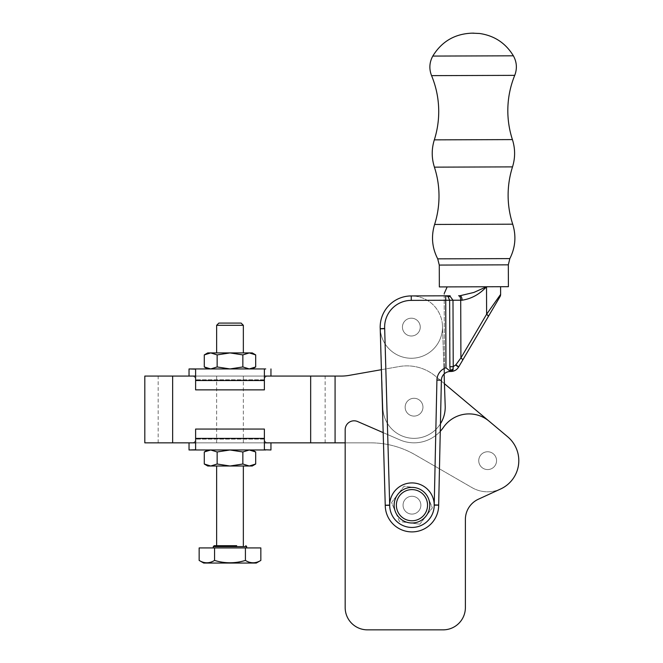 <?xml version="1.0" encoding="UTF-8"?>
<svg xmlns="http://www.w3.org/2000/svg" width="663" height="663" viewBox="0 0 663 663"><rect width="100%" height="100%" fill="white"/><g stroke="black" fill="none" stroke-linecap="round" stroke-linejoin="round"><path stroke-width="0.5" stroke-dasharray="3.31 2.49" d="M403.054 505.181A8.901 8.901 0 0 0 411.955 514.09A8.901 8.901 0 0 0 420.864 505.181A8.901 8.901 0 0 0 411.955 496.28A8.901 8.901 0 0 0 403.054 505.181A8.901 8.901 0 0 0 411.955 514.09A8.901 8.901 0 0 0 420.864 505.181A8.901 8.901 0 0 0 411.955 496.28A8.901 8.901 0 0 0 403.054 505.181A8.901 8.901 0 0 0 411.955 514.09A8.901 8.901 0 0 0 420.864 505.181A8.901 8.901 0 0 0 411.955 496.28A8.901 8.901 0 0 0 403.054 505.181A8.901 8.901 0 0 0 411.955 514.09A8.901 8.901 0 0 0 420.864 505.181A8.901 8.901 0 0 0 411.955 496.28A8.901 8.901 0 0 0 403.054 505.181A8.901 8.901 0 0 1 411.955 496.28A8.901 8.901 0 0 1 420.864 505.181A8.901 8.901 0 0 1 411.955 514.09A8.901 8.901 0 0 1 403.054 505.181A8.901 8.901 0 0 1 411.955 496.28A8.901 8.901 0 0 1 420.864 505.181A8.901 8.901 0 0 1 411.955 514.09A8.901 8.901 0 0 1 403.054 505.181M496.554 460.661A8.901 8.901 0 0 0 487.645 451.76A8.901 8.901 0 0 0 478.744 460.661A8.901 8.901 0 0 0 487.645 469.57A8.901 8.901 0 0 0 496.554 460.661A8.901 8.901 0 0 0 487.645 451.76A8.901 8.901 0 0 0 478.744 460.661A8.901 8.901 0 0 0 487.645 469.57A8.901 8.901 0 0 0 496.554 460.661A8.901 8.901 0 0 0 487.645 451.76A8.901 8.901 0 0 0 478.744 460.661A8.901 8.901 0 0 0 487.645 469.57A8.901 8.901 0 0 0 496.554 460.661A8.901 8.901 0 0 0 487.645 451.76A8.901 8.901 0 0 0 478.744 460.661A8.901 8.901 0 0 0 487.645 469.57A8.901 8.901 0 0 0 496.554 460.661M489.12 421.204A31.169 31.169 0 0 0 443.406 427.403A35.62 35.62 0 0 1 399.888 439.884L357.622 421.544A8.901 8.901 0 0 0 345.174 429.707L345.174 607.59A22.26 22.26 0 0 0 367.435 629.85L443.124 629.85A22.26 22.26 0 0 0 465.385 607.59L465.385 519.46A22.26 22.26 0 0 1 478.355 499.231L500.656 488.979A31.169 31.169 0 0 0 507.684 436.793L489.12 421.204A31.169 31.169 0 0 0 443.406 427.403A35.62 35.62 0 0 1 399.888 439.884L357.622 421.544A8.901 8.901 0 0 0 345.174 429.707L345.174 442.851L370.609 442.851L335.08 442.851L335.08 376.07L341.346 376.07A44.52 44.52 0 0 0 349.078 375.391L399.234 366.548A44.52 44.52 0 0 1 435.583 376.286L489.12 421.204A31.169 31.169 0 0 0 443.406 427.403A35.62 35.62 0 0 1 399.888 439.884L357.622 421.544A8.901 8.901 0 0 0 345.174 429.707L345.174 607.59A22.26 22.26 0 0 0 367.435 629.85L443.124 629.85A22.26 22.26 0 0 0 465.385 607.59L465.385 519.46A22.26 22.26 0 0 1 478.355 499.231L500.656 488.979A31.169 31.169 0 0 0 507.684 436.793A31.169 31.169 0 0 1 472.064 487.653L415.129 454.785A89.049 89.049 0 0 0 370.609 442.851A89.049 89.049 0 0 1 415.129 454.785L472.064 487.653A31.169 31.169 0 0 0 507.684 436.784L488.764 420.914M345.174 607.59A22.26 22.26 0 0 0 367.435 629.85M500.656 488.979A31.169 31.169 0 0 0 507.684 436.793M443.124 629.85A22.26 22.26 0 0 0 465.385 607.59L465.385 519.46A22.26 22.26 0 0 1 478.355 499.231M440.265 431.34A35.62 35.62 0 0 1 399.888 439.884L383.181 432.632M402.441 327.091A8.901 8.901 0 0 0 411.35 336A8.901 8.901 0 0 0 420.251 327.091A8.901 8.901 0 0 1 411.35 336A8.901 8.901 0 0 1 402.441 327.091A8.901 8.901 0 0 1 411.35 318.19A8.901 8.901 0 0 1 420.251 327.091A8.901 8.901 0 0 0 411.35 318.19A8.901 8.901 0 0 0 402.441 327.091A8.901 8.901 0 0 1 411.35 318.19A8.901 8.901 0 0 1 420.251 327.091A8.901 8.901 0 0 1 411.35 336A8.901 8.901 0 0 1 402.441 327.091A8.901 8.901 0 0 1 411.35 318.19A8.901 8.901 0 0 1 420.251 327.091A8.901 8.901 0 0 1 411.35 336A8.901 8.901 0 0 1 402.441 327.091M440.431 423.781A31.169 31.169 0 0 1 382.899 408.242L380.197 328.144L382.899 408.242A31.169 31.169 0 0 0 415.104 438.334A31.169 31.169 0 0 0 445.196 406.137L442.494 326.039A31.169 31.169 0 0 0 410.298 295.947A31.169 31.169 0 0 0 380.197 328.144A31.169 31.169 0 0 0 412.403 358.244A31.169 31.169 0 0 0 442.494 326.039A31.169 31.169 0 0 0 411.242 295.93A31.169 31.169 0 0 0 380.222 328.707A4.45 4.45 0 0 1 380.231 328.807A4.45 4.45 0 0 0 380.222 328.707A31.169 31.169 0 0 1 411.242 295.93L445.71 295.806L411.242 295.93A31.169 31.169 0 0 0 380.222 328.707A4.45 4.45 0 0 1 380.231 328.807L385.244 505.223A4.45 4.45 0 0 1 385.244 505.322A4.45 4.45 0 0 0 385.244 505.223A4.45 4.45 0 0 1 385.244 505.322A26.711 26.711 0 0 0 412.03 531.9A26.711 26.711 0 0 0 438.674 505.14A4.45 4.45 0 0 1 438.674 505.04L441.376 380.197A8.901 8.901 0 0 1 444.459 373.65L444.185 295.814L447.939 296.394L449.638 300.248L450.177 371.239L445.959 367.75A13.359 13.359 0 0 0 436.925 380.098L434.224 504.941A8.901 8.901 0 0 0 434.215 505.148A22.26 22.26 0 0 1 412.013 527.45A22.26 22.26 0 0 1 389.695 505.305L385.244 505.322A26.711 26.711 0 0 0 412.03 531.9A26.711 26.711 0 0 0 438.674 505.14A26.711 26.711 0 0 1 412.046 531.9A26.711 26.711 0 0 1 385.244 505.322A26.711 26.711 0 0 0 412.046 531.9A26.711 26.711 0 0 0 438.674 505.14A4.45 4.45 0 0 1 438.674 505.04A4.45 4.45 0 0 0 438.674 505.14A4.45 4.45 0 0 1 438.674 505.04L441.376 380.197L438.674 505.04L434.224 504.941M422.953 407.19A8.901 8.901 0 0 0 414.052 398.281A8.901 8.901 0 0 0 405.143 407.19A8.901 8.901 0 0 0 414.052 416.091A8.901 8.901 0 0 0 422.953 407.19A8.901 8.901 0 0 0 414.052 398.281A8.901 8.901 0 0 0 405.143 407.19A8.901 8.901 0 0 0 414.052 416.091A8.901 8.901 0 0 0 422.953 407.19A8.901 8.901 0 0 0 414.052 398.281A8.901 8.901 0 0 0 405.143 407.19A8.901 8.901 0 0 0 414.052 416.091A8.901 8.901 0 0 0 422.953 407.19A8.901 8.901 0 0 0 414.052 398.281A8.901 8.901 0 0 0 405.143 407.19A8.901 8.901 0 0 0 414.052 416.091A8.901 8.901 0 0 0 422.953 407.19M381.391 369.697L399.234 366.548A44.52 44.52 0 0 1 435.583 376.286L444.442 383.72L445.196 406.137A31.169 31.169 0 0 1 415.104 438.334A31.169 31.169 0 0 1 382.899 408.242A31.169 31.169 0 0 0 415.104 438.334A31.169 31.169 0 0 0 445.196 406.137L442.494 326.039A31.169 31.169 0 0 1 412.403 358.244A31.169 31.169 0 0 1 380.197 328.144M508.397 286.689L439.345 286.922M500.59 286.714L486.518 286.764C479.54 294.322 471.393 298.798 462.07 300.206A4.45 2.105 89.8 0 0 459.948 295.756L473.888 292.441L486.518 286.764L486.609 314.237L500.615 294.397M447.16 286.897L486.518 286.764M462.07 300.206L460.71 300.206A4.45 2.105 -90.2 0 0 458.589 295.764L459.948 295.756M444.185 293.61L444.185 294.679M436.925 380.098L441.376 380.197A8.901 8.901 0 0 1 450.426 371.487A8.901 8.901 0 0 0 450.243 371.479L450.55 371.479A4.45 4.45 0 0 0 450.426 371.487A8.901 8.901 0 0 0 441.376 380.197A8.901 8.901 0 0 1 444.459 373.65L444.185 295.814L411.242 295.93A31.169 31.169 0 0 0 380.222 328.707A4.45 4.45 0 0 1 380.231 328.807L384.681 328.682A8.901 8.901 0 0 0 384.673 328.475A26.711 26.711 0 0 1 411.259 300.38L445.727 300.264L445.959 367.75M450.16 295.789L445.71 295.806A4.45 4.45 0 0 1 445.727 295.806A4.45 4.45 0 0 0 445.71 295.806L445.727 300.264L452.995 300.24L450.169 296.386L447.583 296.212M452.846 370.634A4.45 3.116 40 0 0 450.426 371.487A4.45 3.638 82.7 0 1 450.964 371.462L452.846 370.634L453.318 369.026A4.45 2.403 -12.9 0 0 450.177 371.239L450.964 371.462L450.243 371.479M458.597 367.087L457.793 368.23M456.235 369.722L455.473 370.227M453.252 371.172L452.39 371.363M488.341 316.5L462.641 360.208A4.45 1.177 -149.5 0 0 460.909 357.937L486.609 314.237L488.341 316.5L500.001 296.676M449.87 366.68L453.219 366.672L455.846 364.832L460.909 357.937L460.71 300.206L452.995 300.24L453.318 369.026M414.276 487.529A17.81 17.81 0 0 1 426.094 516.021A17.81 17.81 0 0 1 395.504 512.01A17.81 17.81 0 0 1 414.276 487.529A17.81 17.81 0 0 0 397.825 494.349L391.568 502.513L395.504 512.01A17.81 17.81 0 0 0 426.094 516.021L432.351 507.858L428.406 498.361A17.81 17.81 0 0 0 414.276 487.529L404.082 486.186L391.568 502.513L395.504 512.01A17.81 17.81 0 0 1 397.825 494.349L404.082 486.186L414.276 487.529M419.836 524.184L432.351 507.858L428.406 498.361A17.81 17.81 0 0 1 426.094 516.021L419.836 524.184L409.643 522.842L419.836 524.184M399.449 521.508L395.504 512.01L399.449 521.508L409.643 522.842L399.449 521.508M447.939 296.394A4.45 2.917 -60.2 0 0 450.169 296.386M241.125 323.08L218.865 323.08M216.635 325.309L243.346 325.309M236.674 352.915L216.635 352.915L236.674 352.915M236.674 466.006L216.635 466.006L236.674 466.006M214.19 545.699L236.674 545.699M203.723 563.061L256.258 563.061M260.841 560.426C255.711 563.558 250.573 563.558 245.418 560.426C235.158 563.558 224.873 563.558 214.572 560.426C209.442 563.558 204.303 563.558 199.149 560.426M238.34 547.928L213.295 547.928L238.34 547.928M223.315 376.07L243.346 376.07L223.315 376.07M236.674 442.851L216.635 442.851L236.674 442.851M265.722 368.943L220.29 368.943L249.271 368.943L229.995 368.943L217.141 366.954L210.71 368.943L229.995 368.943L242.849 366.954L249.271 368.943L252.255 368.943L249.271 368.943M194.267 368.943L220.29 368.943L208.107 368.595M217.141 366.954L217.141 354.904L229.995 352.915L249.271 352.915L242.849 354.904L242.849 366.954M204.287 354.904L210.71 352.915L229.995 352.915L242.849 354.904M207.734 352.915L210.71 352.915L217.141 354.904M249.271 352.915L252.255 352.915M266.551 376.07L270.952 376.07L266.551 376.07L264.38 378.183L266.551 376.07L189.03 376.07L266.551 376.07M264.38 369.158L264.38 389.869L264.38 378.183L264.38 389.869L195.61 389.869L195.61 378.183L193.43 376.07L195.61 378.183L195.61 389.869L264.38 389.869L195.61 389.869L195.61 380.521L264.38 380.521M264.38 376.07L195.61 376.07L195.61 378.183L195.61 369.158L195.61 380.521M266.551 442.851L270.952 442.851L266.551 442.851L264.38 440.729L266.551 442.851L189.03 442.851L266.551 442.851M264.38 442.851L264.38 429.052L264.38 440.729L264.38 429.052L195.61 429.052L264.38 429.052L195.61 429.052L195.61 440.729L193.43 442.851L195.61 440.729L195.61 429.052L195.61 449.763L195.61 440.729L195.61 442.851L264.38 442.851M264.38 449.763L270.952 449.978M204.287 451.967L210.71 449.978L220.29 449.978L207.734 449.978L210.71 449.978L217.141 451.967L229.995 449.978L220.29 449.978L252.255 449.978M195.61 449.763L249.271 449.978L229.995 449.978L242.849 451.967L249.271 449.978L251.874 450.326M242.849 451.967L242.849 464.017L229.995 466.006L217.141 464.017L217.141 451.967M217.141 464.017L210.71 466.006L207.734 466.006M242.849 464.017L249.271 466.006L255.694 464.017M252.255 466.006L210.71 466.006M260.841 547.928L199.149 547.928M245.418 547.928L245.418 560.426M214.572 547.928L214.572 560.426M335.08 376.07L172.645 376.07L310.665 376.07L310.665 442.851L144.816 442.851M144.816 376.07L310.665 376.07L310.665 442.851L335.08 442.851M172.645 376.07L158.175 376.07L172.645 376.07L172.645 442.851L158.175 442.851L310.665 442.851L172.645 442.851L172.645 376.07L172.645 442.851M310.665 442.851L325.135 442.851L310.665 442.851L310.665 376.07M514.728 75.358L431.572 75.64M513.377 55.808L432.782 56.082M512.416 139.595L434.323 139.86M512.516 166.885L434.414 167.151M512.714 224.193L434.605 224.459M509.839 258.603L437.713 258.852M508.322 264.844L439.279 265.076M389.695 505.305A8.901 8.901 0 0 0 389.695 505.098L385.244 505.223A4.45 4.45 0 0 1 385.244 505.322M434.215 505.148A22.26 22.26 0 0 1 434.215 505.181L438.674 505.14M389.695 505.098L384.681 328.682M384.673 328.475L380.222 328.707M411.259 300.38L411.242 295.93M213.295 546.594L246.686 546.594M264.38 379.808L195.61 379.808L264.38 379.808M264.38 439.105L195.61 439.105L264.38 439.105M264.38 438.4L195.61 438.4M243.346 376.07L243.346 442.851M216.635 376.07L216.635 442.851M325.135 442.851L325.135 376.07M158.175 442.851L158.175 376.07"/><path stroke-width="0.99" d="M270.952 442.851L270.952 449.978L264.38 449.763L264.38 442.851L345.174 442.851L345.174 607.59A22.26 22.26 0 0 0 367.435 629.85L443.124 629.85A22.26 22.26 0 0 0 465.385 607.59L465.385 519.46A22.26 22.26 0 0 1 478.355 499.231L500.656 488.979A31.169 31.169 0 0 0 507.684 436.793L489.12 421.204A31.169 31.169 0 0 0 443.406 427.403A35.62 35.62 0 0 1 440.265 431.34M367.435 629.85L443.124 629.85M478.355 499.231L500.656 488.979M507.684 436.793L489.12 421.204M383.181 432.632L357.622 421.544A8.901 8.901 0 0 0 345.174 429.707L345.174 607.59M450.243 371.479A8.901 8.901 0 0 1 450.426 371.487A8.901 8.901 0 0 0 441.376 380.197L438.674 505.04A4.45 4.45 0 0 0 438.674 505.14A26.711 26.711 0 0 1 412.03 531.9A26.711 26.711 0 0 1 385.244 505.322A4.45 4.45 0 0 0 385.244 505.223L380.231 328.807A4.45 4.45 0 0 0 380.222 328.707A31.169 31.169 0 0 1 411.242 295.93A31.169 31.169 0 0 0 380.197 328.144L380.255 329.892L380.197 328.144M440.431 423.781A31.169 31.169 0 0 0 445.196 406.137L444.111 373.957L444.442 383.72L488.764 420.914M439.345 286.922L508.397 286.689L508.322 264.835L439.279 265.076L439.345 286.922M444.185 293.61L447.16 286.897L500.59 286.714L500.615 294.397L486.609 314.237A4.45 1.177 30.5 0 1 488.341 316.5L500.001 296.676A4.45 4.45 -149.5 0 0 500.615 294.397M473.888 292.441L459.948 295.756A4.45 2.105 89.8 0 1 462.07 300.206C471.393 298.798 479.54 294.322 486.518 286.764L473.888 292.441M452.39 371.363L450.948 371.479C454.288 371.355 456.84 369.888 458.597 367.087L462.641 360.208A4.45 1.177 -149.5 0 0 460.909 357.937L455.846 364.832L453.219 366.672L452.846 370.634L450.964 371.462A4.45 3.638 -97.3 0 0 450.426 371.487L450.55 371.479A4.45 4.45 0 0 0 450.426 371.487L449.87 366.68L449.638 300.248L447.939 296.394A4.45 4.45 0 0 0 445.727 295.806A4.45 4.45 0 0 1 447.939 296.394L445.71 295.806L445.727 300.264L411.259 300.38A26.711 26.711 0 0 0 384.673 328.475A8.901 8.901 0 0 1 384.681 328.682L380.231 328.807A4.45 4.45 0 0 0 380.222 328.707A31.169 31.169 0 0 1 411.242 295.93L450.16 295.789M444.185 295.814C444.177 293.377 444.177 293.377 444.185 295.814C444.177 293.377 444.177 293.377 444.185 295.814M394.493 508.687A17.81 17.81 0 0 0 429.765 505.181A17.81 17.81 0 0 0 410.198 487.462A17.81 17.81 0 0 0 394.493 508.687M396.681 508.248A15.581 15.581 0 0 0 415.021 520.463A15.581 15.581 0 0 0 427.237 502.123A15.581 15.581 0 0 0 408.897 489.907A15.581 15.581 0 0 0 396.681 508.248M450.169 296.386A4.45 2.917 -60.2 0 1 447.939 296.394A4.45 4.45 0 0 0 445.71 295.806L450.169 296.386L452.995 300.24L460.71 300.206A4.45 2.105 -90.2 0 0 458.589 295.764L459.948 295.756M488.341 316.5L458.597 367.087L455.614 365.122M457.793 368.23L457.271 368.81M455.473 370.227L453.252 371.172M455.871 364.841A4.45 0.572 -149.5 0 1 456.94 365.545M457.014 365.603A4.45 0.572 -149.5 0 1 457.901 366.258M457.951 366.299A4.45 0.572 -149.5 0 1 458.473 366.796M453.318 369.026A4.45 2.403 167.1 0 0 450.177 371.239L445.959 367.75L445.727 300.264L452.995 300.24L453.219 366.672L449.87 366.68M434.224 504.941L438.674 505.04A4.45 4.45 0 0 0 438.674 505.14L434.215 505.148A22.26 22.26 0 0 1 412.013 527.45A22.26 22.26 0 0 1 389.695 505.181A22.26 22.26 0 0 1 411.938 482.921A22.26 22.26 0 0 1 434.215 505.148A8.901 8.901 0 0 1 434.224 504.941L436.925 380.098L441.376 380.197A8.901 8.901 0 0 1 450.426 371.487A4.45 3.116 -140 0 1 452.846 370.634M216.635 325.309L218.865 323.08L241.125 323.08L243.346 325.309L216.635 325.309L216.635 352.915M236.674 545.699L214.19 545.699L213.295 546.594L213.295 547.928M260.841 560.426L256.258 563.061L203.723 563.061L199.149 560.426C204.279 563.558 209.417 563.558 214.572 560.426C224.823 563.558 235.108 563.558 245.418 560.426C250.548 563.558 255.686 563.558 260.841 560.426L260.841 547.928L245.418 547.928L245.418 560.426M265.722 368.943L194.267 368.943L195.61 369.158L195.61 376.07L144.816 376.07L144.816 442.851L195.61 442.851L195.61 449.763L189.03 449.978L265.722 449.978L252.255 449.978L255.694 451.967L249.271 449.978L242.849 451.967L229.995 449.978L217.141 451.967L210.71 449.978L204.287 451.967L204.287 464.017L210.71 466.006L204.287 464.017L207.734 466.006L210.71 466.006L217.141 464.017L229.995 466.006L242.849 464.017L249.271 466.006L255.694 464.017L255.694 451.967L251.874 450.326M208.107 368.595L204.287 366.954L210.71 368.943L217.141 366.954L229.995 368.943L242.849 366.954L249.271 368.943L255.694 366.954L249.271 368.943M252.255 368.943L255.694 366.954L255.694 354.904L249.271 352.915L242.849 354.904L242.849 366.954M242.849 354.904L229.995 352.915L217.141 354.904L217.141 366.954M249.271 352.915L252.255 352.915L255.694 354.904L249.271 352.915L210.71 352.915L204.287 354.904L204.287 366.954L207.734 368.943M217.141 354.904L210.71 352.915L207.734 352.915L204.287 354.904M264.38 369.158L264.38 389.869L195.61 389.869L195.61 369.158L189.03 368.943L194.267 368.943M195.61 449.763L195.61 429.052L264.38 429.052L264.38 449.763M242.849 451.967L242.849 464.017M217.141 451.967L217.141 464.017M210.71 466.006L252.255 466.006L255.694 464.017M199.149 560.426L199.149 547.928L245.418 547.928M214.572 547.928L214.572 560.426M310.665 442.851L310.665 376.07L264.38 376.07M310.665 376.07L335.08 376.07L335.08 442.851M381.391 369.697L349.078 375.391A44.52 44.52 0 0 1 341.346 376.07L335.08 376.07M512.416 139.595L434.323 139.86C437.282 130.536 438.749 120.973 438.724 111.185C438.657 98.87 436.271 87.027 431.572 75.64L514.728 75.358C510.104 86.77 507.8 98.638 507.817 110.953C507.866 120.741 509.391 130.288 512.416 139.595C515.3 148.686 515.333 157.777 512.516 166.885C509.557 176.209 508.09 185.764 508.115 195.544C508.156 205.331 509.69 214.878 512.714 224.193C516.378 236.045 515.416 247.523 509.839 258.603L508.322 264.835M436.635 56.065L513.377 55.808C505.596 43.062 494.325 35.62 479.548 33.481L472.073 33.158C454.884 33.788 441.79 41.429 432.782 56.082L436.635 56.065M434.323 139.86C431.497 148.968 431.53 158.067 434.414 167.151L512.516 166.885M434.414 167.151C437.431 176.457 438.964 185.996 439.005 195.784C439.03 205.571 437.563 215.127 434.605 224.459L512.714 224.193M434.605 224.459C431.016 236.343 432.061 247.805 437.713 258.852L509.839 258.603M438.674 505.14A26.711 26.711 0 0 1 412.03 531.9A26.711 26.711 0 0 1 385.244 505.322A4.45 4.45 0 0 0 385.244 505.223L389.695 505.098A8.901 8.901 0 0 1 389.695 505.305L385.244 505.322M462.07 300.206L460.71 300.206L460.909 357.937L486.609 314.237L486.518 286.764M445.727 295.806A4.45 4.45 0 0 0 445.71 295.806L445.735 295.806A4.45 4.45 0 0 1 447.939 296.394M436.925 380.098A13.359 13.359 0 0 1 445.959 367.75M384.681 328.682L389.695 505.098M380.222 328.707L384.673 328.475M411.242 295.93L411.259 300.38M246.686 547.928L246.686 546.594L213.295 546.594M264.38 380.521L195.61 380.521M195.61 438.4L264.38 438.4M172.645 376.07L172.645 442.851M514.728 75.358C517.297 68.629 516.842 62.115 513.377 55.808M472.073 33.158L473.929 33.15M437.713 258.852L439.279 265.076M431.572 75.64C428.961 68.935 429.359 62.413 432.782 56.082M445.71 295.806L447.608 296.22M243.346 325.309L243.346 352.915M243.346 466.006L243.346 545.699M246.686 546.594L245.799 545.699M270.952 376.07L270.952 368.943M189.03 376.07L189.03 368.943M189.03 442.851L189.03 449.978M207.734 449.978L204.287 451.967M216.635 466.006L216.635 545.699"/></g></svg>

